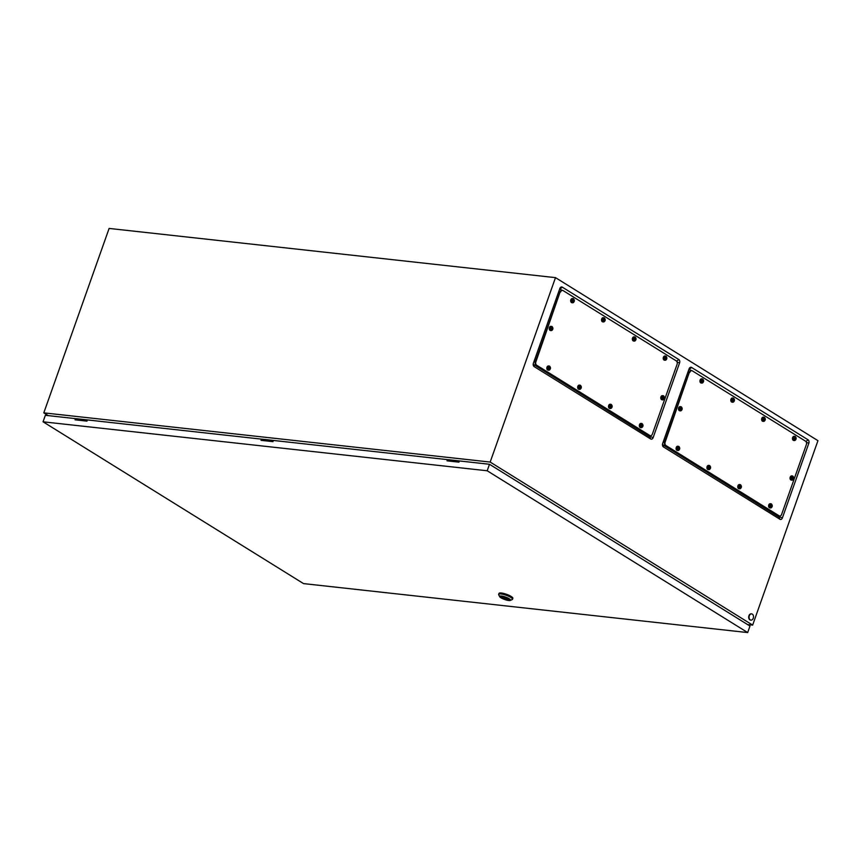 <?xml version="1.0" encoding="UTF-8"?>
<svg xmlns="http://www.w3.org/2000/svg" width="861" height="861" viewBox="0 0 861 861"><rect width="100%" height="100%" fill="white"/><g stroke="black" fill="none" stroke-linecap="round" stroke-linejoin="round"><path stroke-width="1.29" d="M562.502 290.394L559.661 289.199L533.239 363.794M533.196 364.235L649.851 436.882L650.647 435.741M662.507 444.082L688.918 369.487L691.77 370.682M779.905 516.03L779.119 517.17L662.453 444.524M747.499 624.526L752.643 625.097L817.95 440.671L555.496 277.64L109.11 228.434L43.803 412.86L48.259 415.626M533.4 363.213L559.833 288.553A2.615 1.83 -83.7 0 1 562.319 287.165L678.791 359.521A2.615 1.83 -83.7 0 1 679.577 362.933L653.144 437.592A2.615 1.83 -83.7 0 1 650.658 438.97L534.175 366.625A2.615 1.83 -83.7 0 1 533.185 364.515A2.615 1.83 -83.7 0 1 533.293 363.536A2.615 1.83 -83.7 0 1 533.4 363.213L533.25 363.74M752.643 625.097L490.178 462.066L555.496 277.64M808.059 439.81L691.577 367.453A2.615 1.83 96.3 0 0 689.091 368.842L662.658 443.501A2.615 1.83 96.3 0 0 662.561 443.824A2.615 1.83 96.3 0 0 662.453 444.803A2.615 1.83 96.3 0 0 663.444 446.913L779.926 519.258A2.615 1.83 96.3 0 0 782.401 517.881L808.845 443.221A2.615 1.83 96.3 0 0 808.059 439.81L805.939 441.521M490.178 462.066L43.803 412.86M750.265 619.898A3.143 2.206 -83.7 0 1 749.178 616.272A3.143 2.206 -83.7 0 1 751.631 613.882A3.143 2.206 -83.7 0 1 752.31 614.119A3.143 2.206 -83.7 0 1 753.397 617.757A3.143 2.206 -83.7 0 1 750.943 620.135A3.143 2.206 -83.7 0 1 750.265 619.898M750.76 620.103A3.143 2.206 -83.7 0 1 750.566 620.103A3.143 2.206 -83.7 0 1 749.888 619.855A3.143 2.206 -83.7 0 1 748.812 616.228A3.143 2.206 -83.7 0 1 751.255 613.839A3.143 2.206 -83.7 0 1 751.449 613.871M449.044 461.065L447.989 460.398L459.128 461.625M447.989 460.398L448.247 459.677L466.554 461.744M77.07 420.05L76.005 419.393L87.144 420.62M76.005 419.393L76.263 418.672L94.495 420.674M263.057 440.552L262.002 439.896L273.131 441.123M262.002 439.896L262.25 439.175L280.557 441.23M504.707 597.62L505.934 598.191L504.707 597.62M499.681 596.684L498.723 594.8A7.34 1.668 19.5 0 1 498.67 594.37A7.34 1.668 19.5 0 1 500.994 593.972A7.34 1.668 19.5 0 1 508.7 596.286A7.34 1.668 19.5 0 1 512.51 599.278A7.34 1.668 19.5 0 1 512.187 599.568L510.261 600.429A5.769 1.302 19.5 0 1 508.69 600.504A5.769 1.302 19.5 0 1 503.222 598.944A5.769 1.302 19.5 0 1 499.681 596.684A5.769 1.302 19.5 0 1 501.468 596.027A5.769 1.302 19.5 0 1 508.076 598.115A5.769 1.302 19.5 0 1 510.261 600.429M498.67 594.37L499.003 593.412A7.34 1.668 19.5 0 1 501.339 593.003A7.34 1.668 19.5 0 1 509.034 595.328A7.34 1.668 19.5 0 1 512.855 598.309L512.51 599.278M509.045 599.482A4.219 0.958 19.5 0 1 507.839 599.568A4.219 0.958 19.5 0 1 503.75 598.395A4.219 0.958 19.5 0 1 501.22 596.716M502.437 596.63A4.219 0.958 19.5 0 1 506.86 597.954A4.219 0.958 19.5 0 1 509.055 599.676A4.219 0.958 19.5 0 1 507.721 599.913A4.219 0.958 19.5 0 1 503.287 598.578A4.219 0.958 19.5 0 1 501.091 596.856A4.219 0.958 19.5 0 1 502.437 596.63M502.792 596.673L503.072 596.845A2.723 0.613 -160.5 0 0 502.62 597.017A2.723 0.613 -160.5 0 0 503.771 597.997A2.723 0.613 -160.5 0 0 506.386 598.912L507.312 599.008A2.723 0.613 -160.5 0 0 507.764 598.836A2.723 0.613 -160.5 0 0 506.408 597.76M506.731 597.921L506.386 598.912M507.527 598.427L507.312 599.008M507.215 598.201L506.86 599.202M261.475 439.132L87.381 419.931L86.961 421.137L75.058 419.824L75.477 418.629L45.353 415.303L43.05 421.804L303.546 583.607L747.682 632.566L749.985 626.065L489.5 464.273L459.365 460.947L458.935 462.153L447.031 460.839L447.462 459.634L273.378 440.445L272.948 441.65L261.044 440.337L261.475 439.132L261.626 440.401M447.612 460.904L447.462 459.634M747.682 632.566L487.197 470.773L489.5 464.273M487.197 470.773L43.05 421.804M75.639 419.888L75.477 418.629M560.619 291.987A2.626 1.84 -83.7 0 1 562.545 290.405A2.626 1.84 -83.7 0 1 563.105 290.598L676.294 360.899A2.626 1.84 -83.7 0 1 677.08 364.332L652.358 434.148A2.626 1.84 -83.7 0 1 650.432 435.741A2.626 1.84 -83.7 0 1 649.861 435.537L536.683 365.236A2.626 1.84 -83.7 0 1 535.886 361.814L560.113 291.933A2.626 1.84 -83.7 0 1 562.039 290.351A2.626 1.84 -83.7 0 1 562.287 290.394M650.184 435.688A2.626 1.84 -83.7 0 1 649.926 435.688A2.626 1.84 -83.7 0 1 649.366 435.483L536.177 365.182A2.626 1.84 -83.7 0 1 535.391 361.76L560.113 291.933A2.626 1.84 -83.7 0 1 562.039 290.351L562.545 290.405M648.817 435.558L649.926 435.688A2.626 1.84 -83.7 0 1 649.366 435.483L536.177 365.182A2.626 1.84 -83.7 0 1 535.391 361.76L560.113 291.933L558.993 291.814M662.206 399.708A2.099 1.474 -83.7 0 1 661.485 397.287A2.099 1.474 -83.7 0 1 663.121 395.694A2.099 1.474 -83.7 0 1 663.573 395.856A2.099 1.474 -83.7 0 1 663.627 395.888C664.875 397.341 664.735 398.643 663.196 399.784A2.099 1.474 -83.7 0 1 662.658 399.87A2.099 1.474 -83.7 0 1 662.206 399.708M662.098 397.47L664.208 398.772L663.379 396.803L662.098 397.47M662.357 399.784A2.099 1.474 -83.7 0 1 662.034 399.795A2.099 1.474 -83.7 0 1 661.582 399.644A2.099 1.474 -83.7 0 1 660.85 397.222A2.099 1.474 -83.7 0 1 662.486 395.63A2.099 1.474 -83.7 0 1 662.798 395.716M664.132 398.772A2.099 1.474 -83.7 0 1 663.196 399.784M663.078 397.265L662.26 397.061M663.853 398.482L663.659 397.136M663.444 397.147L664.035 397.212A1.044 0.732 -83.7 0 1 664.143 397.922M663.357 397.685L663.949 397.75M663.368 397.75L663.96 397.814M663.024 398.514L663.756 398.417M663.11 398.374L663.702 398.449M663.056 398.837L663.444 398.88A1.044 0.732 -83.7 0 1 662.679 397.75M640.756 427.508A2.099 1.474 -83.7 0 1 640.035 425.086A2.099 1.474 -83.7 0 1 641.671 423.494A2.099 1.474 -83.7 0 1 642.123 423.655A2.099 1.474 -83.7 0 1 642.177 423.687C643.425 425.14 643.275 426.443 641.746 427.583A2.099 1.474 -83.7 0 1 641.208 427.669A2.099 1.474 -83.7 0 1 640.756 427.508M640.649 425.269L642.747 426.572L641.929 424.602L640.649 425.269M640.896 427.583A2.099 1.474 -83.7 0 1 640.584 427.594A2.099 1.474 -83.7 0 1 640.132 427.433A2.099 1.474 -83.7 0 1 639.4 425.011A2.099 1.474 -83.7 0 1 641.036 423.429A2.099 1.474 -83.7 0 1 641.348 423.504M642.683 426.561A2.099 1.474 -83.7 0 1 641.746 427.583M641.628 425.054L640.81 424.86M642.403 426.27L642.209 424.936M641.994 424.947L642.586 425.011A1.044 0.732 -83.7 0 1 642.693 425.721M641.908 425.474L642.5 425.549M641.919 425.549L642.51 425.614M641.574 426.313L642.306 426.217M641.66 426.173L642.252 426.238M641.606 426.636L641.994 426.679A1.044 0.732 -83.7 0 1 641.23 425.549M609.922 408.351A2.099 1.474 -83.7 0 1 609.201 405.929A2.099 1.474 -83.7 0 1 610.836 404.336A2.099 1.474 -83.7 0 1 611.288 404.498A2.099 1.474 -83.7 0 1 611.342 404.53C612.58 405.983 612.44 407.285 610.912 408.426A2.099 1.474 -83.7 0 1 610.374 408.512A2.099 1.474 -83.7 0 1 609.922 408.351M609.814 406.112L611.913 407.414L611.095 405.445L609.814 406.112M610.062 408.426A2.099 1.474 -83.7 0 1 609.739 408.437A2.099 1.474 -83.7 0 1 609.287 408.286A2.099 1.474 -83.7 0 1 608.566 405.865A2.099 1.474 -83.7 0 1 610.201 404.272A2.099 1.474 -83.7 0 1 610.514 404.358M611.848 407.414A2.099 1.474 -83.7 0 1 610.912 408.426M610.783 405.908L609.975 405.703M611.558 407.124L611.375 405.779M611.149 405.789L611.751 405.854A1.044 0.732 -83.7 0 1 611.859 406.564M611.062 406.327L611.654 406.392M611.084 406.392L611.676 406.457M610.74 407.156L611.461 407.059M610.815 407.016L611.407 407.092M610.772 407.479L611.159 407.522A1.044 0.732 -83.7 0 1 610.395 406.392M579.087 389.194A2.099 1.474 -83.7 0 1 578.355 386.772A2.099 1.474 -83.7 0 1 579.991 385.179A2.099 1.474 -83.7 0 1 580.443 385.341A2.099 1.474 -83.7 0 1 580.497 385.384C581.745 386.826 581.605 388.128 580.077 389.28A2.099 1.474 -83.7 0 1 579.539 389.355A2.099 1.474 -83.7 0 1 579.087 389.194M578.979 386.955L581.078 388.268L580.906 386.697L579.184 386.352L578.979 386.955M579.227 389.269A2.099 1.474 -83.7 0 1 578.904 389.29A2.099 1.474 -83.7 0 1 578.452 389.129A2.099 1.474 -83.7 0 1 577.731 386.707A2.099 1.474 -83.7 0 1 579.367 385.115A2.099 1.474 -83.7 0 1 579.668 385.201M581.014 388.257A2.099 1.474 -83.7 0 1 580.077 389.28M579.948 386.75L579.13 386.546M580.723 387.967L580.529 386.632M580.314 386.632L580.906 386.697A1.044 0.732 -83.7 0 1 581.014 387.418M580.228 387.17L580.82 387.235M580.239 387.235L580.841 387.299M579.894 387.999L580.626 387.902M579.98 387.87L580.572 387.934M579.937 388.322L580.314 388.365A1.044 0.732 -83.7 0 1 579.55 387.246M548.242 370.036A2.099 1.474 -83.7 0 1 547.521 367.615A2.099 1.474 -83.7 0 1 549.157 366.033A2.099 1.474 -83.7 0 1 549.609 366.183A2.099 1.474 -83.7 0 1 549.662 366.226C550.911 367.679 550.76 368.971 549.232 370.122A2.099 1.474 -83.7 0 1 548.694 370.198A2.099 1.474 -83.7 0 1 548.242 370.036M548.134 367.808L550.233 369.111L549.415 367.13L548.134 367.808M548.382 370.112A2.099 1.474 -83.7 0 1 548.059 370.133A2.099 1.474 -83.7 0 1 547.607 369.972A2.099 1.474 -83.7 0 1 546.886 367.55A2.099 1.474 -83.7 0 1 548.522 365.957A2.099 1.474 -83.7 0 1 548.834 366.043M550.168 369.1A2.099 1.474 -83.7 0 1 549.232 370.122M549.103 367.593L548.296 367.389M549.878 368.809L549.232 367.432M549.479 367.475L550.071 367.539A1.044 0.732 -83.7 0 1 550.179 368.26M549.383 368.013L549.985 368.077M549.404 368.077L549.996 368.153M549.06 368.842L549.781 368.745M549.135 368.712L549.738 368.777M549.092 369.165L549.479 369.208A1.044 0.732 -83.7 0 1 548.715 368.088M550.663 330.42A2.099 1.474 -83.7 0 1 549.942 327.998A2.099 1.474 -83.7 0 1 551.578 326.416A2.099 1.474 -83.7 0 1 552.03 326.567A2.099 1.474 -83.7 0 1 552.084 326.61C553.332 328.063 553.182 329.354 551.653 330.506A2.099 1.474 -83.7 0 1 551.115 330.581A2.099 1.474 -83.7 0 1 550.663 330.42M550.556 328.192L552.654 329.494L551.836 327.514L550.556 328.192M550.803 330.495A2.099 1.474 -83.7 0 1 550.48 330.516A2.099 1.474 -83.7 0 1 550.028 330.355A2.099 1.474 -83.7 0 1 549.307 327.933A2.099 1.474 -83.7 0 1 550.943 326.341A2.099 1.474 -83.7 0 1 551.255 326.427M552.59 329.483A2.099 1.474 -83.7 0 1 551.653 330.506M551.524 327.976L550.717 327.772M552.299 329.193L551.653 327.815M551.901 327.858L552.493 327.923A1.044 0.732 -83.7 0 1 552.601 328.644M551.804 328.396L552.407 328.461M551.826 328.461L552.418 328.536M551.481 329.225L552.202 329.128M551.557 329.096L552.159 329.16M551.514 329.548L551.901 329.591A1.044 0.732 -83.7 0 1 551.137 328.471M572.113 302.631A2.099 1.474 -83.7 0 1 571.392 300.209A2.099 1.474 -83.7 0 1 573.028 298.616A2.099 1.474 -83.7 0 1 573.48 298.778A2.099 1.474 -83.7 0 1 573.534 298.81C574.782 300.263 574.631 301.554 573.103 302.706A2.099 1.474 -83.7 0 1 572.565 302.781A2.099 1.474 -83.7 0 1 572.113 302.631M572.005 300.392L574.104 301.694L573.943 300.123L572.221 299.789L572.005 300.392M572.253 302.706A2.099 1.474 -83.7 0 1 571.941 302.717A2.099 1.474 -83.7 0 1 571.478 302.555A2.099 1.474 -83.7 0 1 570.757 300.134A2.099 1.474 -83.7 0 1 572.393 298.541A2.099 1.474 -83.7 0 1 572.705 298.627M574.039 301.684A2.099 1.474 -83.7 0 1 573.103 302.706M572.985 300.177L572.167 299.983M573.76 301.393L573.566 300.058M573.351 300.058L573.943 300.123A1.044 0.732 -83.7 0 1 574.05 300.844M573.254 300.597L573.856 300.661M573.275 300.672L573.867 300.737M572.931 301.436L573.663 301.339M573.017 301.296L573.609 301.361M572.963 301.748L573.351 301.791A1.044 0.732 -83.7 0 1 572.587 300.672M602.958 321.777A2.099 1.474 -83.7 0 1 602.226 319.356A2.099 1.474 -83.7 0 1 603.862 317.774A2.099 1.474 -83.7 0 1 604.314 317.924A2.099 1.474 -83.7 0 1 604.379 317.967C605.617 319.42 605.477 320.712 603.948 321.863A2.099 1.474 -83.7 0 1 603.41 321.939A2.099 1.474 -83.7 0 1 602.958 321.777M602.851 319.549L604.949 320.852L604.121 318.871L602.851 319.549M603.098 321.853A2.099 1.474 -83.7 0 1 602.775 321.874A2.099 1.474 -83.7 0 1 602.323 321.713A2.099 1.474 -83.7 0 1 601.602 319.291A2.099 1.474 -83.7 0 1 603.238 317.698A2.099 1.474 -83.7 0 1 603.55 317.784M604.885 320.841A2.099 1.474 -83.7 0 1 603.948 321.863M603.819 319.334L603.012 319.13M604.594 320.55L604.4 319.216M604.185 319.216L604.777 319.28A1.044 0.732 -83.7 0 1 604.885 320.001M604.099 319.754L604.691 319.818M604.11 319.818L604.713 319.894M603.776 320.583L604.497 320.486M603.852 320.453L604.444 320.518M603.809 320.905L604.185 320.949A1.044 0.732 -83.7 0 1 603.432 319.829M633.793 340.934A2.099 1.474 -83.7 0 1 633.072 338.513A2.099 1.474 -83.7 0 1 634.708 336.92A2.099 1.474 -83.7 0 1 635.16 337.081A2.099 1.474 -83.7 0 1 635.214 337.125C636.462 338.567 636.311 339.869 634.783 341.021A2.099 1.474 -83.7 0 1 634.245 341.096A2.099 1.474 -83.7 0 1 633.793 340.934M633.685 338.696L635.784 340.009L635.622 338.438L633.9 338.093L633.685 338.696M633.933 341.01A2.099 1.474 -83.7 0 1 633.61 341.031A2.099 1.474 -83.7 0 1 633.158 340.87A2.099 1.474 -83.7 0 1 632.437 338.448A2.099 1.474 -83.7 0 1 634.073 336.855A2.099 1.474 -83.7 0 1 634.385 336.942M635.719 339.998A2.099 1.474 -83.7 0 1 634.783 341.021M635.289 339.675L634.686 339.611L635.289 339.675M634.654 338.491L633.847 338.287M635.429 339.708L635.246 338.373M635.02 338.373L635.622 338.438A1.044 0.732 -83.7 0 1 635.73 339.159M634.934 338.911L635.536 338.976M634.955 338.976L635.547 339.04M634.643 340.063L635.031 340.106A1.044 0.732 -83.7 0 1 634.266 338.986M664.627 360.092A2.099 1.474 -83.7 0 1 663.906 357.67A2.099 1.474 -83.7 0 1 665.542 356.077A2.099 1.474 -83.7 0 1 665.994 356.239A2.099 1.474 -83.7 0 1 666.048 356.271C667.297 357.724 667.157 359.026 665.618 360.167A2.099 1.474 -83.7 0 1 665.079 360.253A2.099 1.474 -83.7 0 1 664.627 360.092M664.52 357.853L666.629 359.155L665.801 357.186L664.52 357.853M664.778 360.167A2.099 1.474 -83.7 0 1 664.455 360.178A2.099 1.474 -83.7 0 1 664.003 360.027A2.099 1.474 -83.7 0 1 663.282 357.606A2.099 1.474 -83.7 0 1 664.907 356.013A2.099 1.474 -83.7 0 1 665.219 356.099M666.565 359.155A2.099 1.474 -83.7 0 1 665.618 360.167M665.499 357.649L664.681 357.444M666.274 358.865L666.08 357.53M665.865 357.53L666.457 357.595A1.044 0.732 -83.7 0 1 666.565 358.305M665.779 358.068L666.371 358.133M665.79 358.133L666.392 358.198M665.445 358.897L666.177 358.8M665.531 358.757L666.123 358.833M665.478 359.22L665.865 359.263A1.044 0.732 -83.7 0 1 665.101 358.133M689.876 372.275A2.626 1.84 -83.7 0 1 691.803 370.693A2.626 1.84 -83.7 0 1 692.373 370.887L805.552 441.187A2.626 1.84 -83.7 0 1 806.348 444.62L781.616 514.437A2.626 1.84 -83.7 0 1 779.689 516.03A2.626 1.84 -83.7 0 1 779.13 515.825L665.94 445.524A2.626 1.84 -83.7 0 1 665.155 442.102L689.381 372.221A2.626 1.84 -83.7 0 1 691.308 370.639A2.626 1.84 -83.7 0 1 691.555 370.682M779.442 515.976A2.626 1.84 -83.7 0 1 779.194 515.976A2.626 1.84 -83.7 0 1 778.624 515.771L665.435 445.471A2.626 1.84 -83.7 0 1 664.649 442.048L689.381 372.221A2.626 1.84 -83.7 0 1 691.308 370.639L691.803 370.693M778.075 515.847L779.194 515.976A2.626 1.84 -83.7 0 1 778.624 515.771L665.435 445.471A2.626 1.84 -83.7 0 1 664.649 442.048L689.381 372.221L688.262 372.103M791.474 479.997A2.099 1.474 -83.7 0 1 790.753 477.575A2.099 1.474 -83.7 0 1 792.378 475.982A2.099 1.474 -83.7 0 1 792.83 476.144A2.099 1.474 -83.7 0 1 792.895 476.176C794.133 477.629 793.993 478.931 792.464 480.072A2.099 1.474 -83.7 0 1 791.926 480.158A2.099 1.474 -83.7 0 1 791.474 479.997M791.367 477.758L793.465 479.06L792.637 477.091L791.367 477.758M791.614 480.072A2.099 1.474 -83.7 0 1 791.291 480.083A2.099 1.474 -83.7 0 1 790.839 479.932A2.099 1.474 -83.7 0 1 790.118 477.511A2.099 1.474 -83.7 0 1 791.754 475.918A2.099 1.474 -83.7 0 1 792.066 476.004M793.401 479.06A2.099 1.474 -83.7 0 1 792.464 480.072M792.335 477.554L791.528 477.349M793.11 478.77L792.464 477.392M792.701 477.435L793.293 477.5A1.044 0.732 -83.7 0 1 793.401 478.21M792.615 477.973L793.207 478.038M792.637 478.038L793.229 478.103M792.292 478.802L793.013 478.705M792.368 478.673L792.959 478.738M792.324 479.125L792.712 479.168A1.044 0.732 -83.7 0 1 791.948 478.038M770.025 507.796A2.099 1.474 -83.7 0 1 769.293 505.375A2.099 1.474 -83.7 0 1 770.929 503.782A2.099 1.474 -83.7 0 1 771.381 503.943A2.099 1.474 -83.7 0 1 771.445 503.976C772.683 505.429 772.543 506.731 771.015 507.872A2.099 1.474 -83.7 0 1 770.477 507.958A2.099 1.474 -83.7 0 1 770.025 507.796M769.917 505.558L772.016 506.86L771.187 504.89L769.917 505.558M770.164 507.872A2.099 1.474 -83.7 0 1 769.842 507.882A2.099 1.474 -83.7 0 1 769.39 507.721A2.099 1.474 -83.7 0 1 768.669 505.299A2.099 1.474 -83.7 0 1 770.304 503.717A2.099 1.474 -83.7 0 1 770.617 503.793M771.951 506.86A2.099 1.474 -83.7 0 1 771.015 507.872M770.886 505.353L770.078 505.149M771.66 506.569L771.467 505.224M771.252 505.235L771.843 505.299A1.044 0.732 -83.7 0 1 771.951 506.01M771.165 505.762L771.757 505.837M771.176 505.837L771.779 505.902M770.843 506.602L771.564 506.505M770.918 506.462L771.51 506.526M770.875 506.925L771.252 506.968A1.044 0.732 -83.7 0 1 770.498 505.837M739.179 488.639A2.099 1.474 -83.7 0 1 738.458 486.217A2.099 1.474 -83.7 0 1 740.094 484.625A2.099 1.474 -83.7 0 1 740.546 484.786A2.099 1.474 -83.7 0 1 740.6 484.829C741.848 486.271 741.698 487.574 740.169 488.714A2.099 1.474 -83.7 0 1 739.631 488.8A2.099 1.474 -83.7 0 1 739.179 488.639M739.072 486.4L741.17 487.703L740.352 485.733L739.072 486.4M739.319 488.714A2.099 1.474 -83.7 0 1 739.007 488.725A2.099 1.474 -83.7 0 1 738.544 488.574A2.099 1.474 -83.7 0 1 737.823 486.153A2.099 1.474 -83.7 0 1 739.459 484.56A2.099 1.474 -83.7 0 1 739.771 484.646M741.106 487.703A2.099 1.474 -83.7 0 1 740.169 488.714M740.051 486.196L739.233 485.991M740.826 487.412L740.632 486.078M740.417 486.078L741.009 486.142A1.044 0.732 -83.7 0 1 741.117 486.852M740.32 486.616L740.923 486.68M740.342 486.68L740.934 486.745M739.997 487.444L740.729 487.348M740.083 487.315L740.675 487.38M740.029 487.767L740.417 487.81A1.044 0.732 -83.7 0 1 739.653 486.68M708.345 469.482A2.099 1.474 -83.7 0 1 707.624 467.06A2.099 1.474 -83.7 0 1 709.26 465.478A2.099 1.474 -83.7 0 1 709.712 465.629A2.099 1.474 -83.7 0 1 709.765 465.672C711.003 467.125 710.863 468.416 709.335 469.568A2.099 1.474 -83.7 0 1 708.797 469.643A2.099 1.474 -83.7 0 1 708.345 469.482M708.237 467.243L710.336 468.556L710.174 466.985L708.452 466.64L708.237 467.243M708.485 469.557A2.099 1.474 -83.7 0 1 708.162 469.579A2.099 1.474 -83.7 0 1 707.71 469.417A2.099 1.474 -83.7 0 1 706.989 466.996A2.099 1.474 -83.7 0 1 708.625 465.403A2.099 1.474 -83.7 0 1 708.937 465.489M710.271 468.545A2.099 1.474 -83.7 0 1 709.335 469.568M709.206 467.039L708.399 466.834M709.981 468.255L709.798 466.92M709.572 466.92L710.174 466.985A1.044 0.732 -83.7 0 1 710.271 467.706M709.486 467.458L710.077 467.523M709.507 467.523L710.099 467.588M709.163 468.287L709.884 468.19M709.238 468.158L709.83 468.223M709.195 468.61L709.582 468.653A1.044 0.732 -83.7 0 1 708.818 467.534M677.499 450.325A2.099 1.474 -83.7 0 1 676.778 447.914A2.099 1.474 -83.7 0 1 678.414 446.321A2.099 1.474 -83.7 0 1 678.866 446.482A2.099 1.474 -83.7 0 1 678.92 446.515C680.168 447.968 680.029 449.259 678.49 450.411A2.099 1.474 -83.7 0 1 677.951 450.486A2.099 1.474 -83.7 0 1 677.499 450.325M677.392 448.097L679.501 449.399L678.672 447.419L677.392 448.097M677.65 450.4A2.099 1.474 -83.7 0 1 677.327 450.421A2.099 1.474 -83.7 0 1 676.875 450.26A2.099 1.474 -83.7 0 1 676.154 447.838A2.099 1.474 -83.7 0 1 677.779 446.246A2.099 1.474 -83.7 0 1 678.091 446.332M679.437 449.388A2.099 1.474 -83.7 0 1 678.49 450.411M678.371 447.881L677.553 447.688M679.146 449.098L678.952 447.763M678.737 447.763L679.329 447.828A1.044 0.732 -83.7 0 1 679.437 448.549M678.651 448.301L679.243 448.366M678.662 448.366L679.264 448.441M678.317 449.13L679.049 449.033M678.403 449.001L678.995 449.065M678.35 449.453L678.737 449.496A1.044 0.732 -83.7 0 1 677.973 448.377M679.921 410.708A2.099 1.474 -83.7 0 1 679.2 408.297A2.099 1.474 -83.7 0 1 680.836 406.704A2.099 1.474 -83.7 0 1 681.288 406.866A2.099 1.474 -83.7 0 1 681.342 406.898C682.59 408.351 682.45 409.642 680.911 410.794A2.099 1.474 -83.7 0 1 680.384 410.869A2.099 1.474 -83.7 0 1 679.921 410.708M679.824 408.48L681.923 409.782L681.094 407.802L679.824 408.48M680.072 410.783A2.099 1.474 -83.7 0 1 679.749 410.805A2.099 1.474 -83.7 0 1 679.297 410.643A2.099 1.474 -83.7 0 1 678.576 408.222A2.099 1.474 -83.7 0 1 680.201 406.629A2.099 1.474 -83.7 0 1 680.513 406.715M681.858 409.771A2.099 1.474 -83.7 0 1 680.911 410.794M680.793 408.265L679.975 408.071M681.568 409.481L681.374 408.146M681.159 408.146L681.751 408.211A1.044 0.732 -83.7 0 1 681.858 408.932M681.073 408.684L681.664 408.749M681.083 408.749L681.686 408.824M680.739 409.513L681.471 409.416M680.825 409.384L681.417 409.449M680.771 409.836L681.159 409.879A1.044 0.732 -83.7 0 1 680.394 408.76M701.381 382.919A2.099 1.474 -83.7 0 1 700.65 380.497A2.099 1.474 -83.7 0 1 702.285 378.905A2.099 1.474 -83.7 0 1 702.737 379.066A2.099 1.474 -83.7 0 1 702.791 379.098C704.04 380.551 703.9 381.853 702.372 382.994A2.099 1.474 -83.7 0 1 701.833 383.07A2.099 1.474 -83.7 0 1 701.381 382.919M701.274 380.68L703.372 381.983L703.2 380.411L701.478 380.078L701.274 380.68M701.521 382.994A2.099 1.474 -83.7 0 1 701.198 383.005A2.099 1.474 -83.7 0 1 700.746 382.844A2.099 1.474 -83.7 0 1 700.025 380.422A2.099 1.474 -83.7 0 1 701.661 378.829A2.099 1.474 -83.7 0 1 701.963 378.915M703.308 381.972A2.099 1.474 -83.7 0 1 702.372 382.994M702.242 380.465L701.424 380.271M703.017 381.681L702.824 380.347M702.608 380.347L703.2 380.411A1.044 0.732 -83.7 0 1 703.308 381.132M702.522 380.885L703.114 380.949M702.533 380.96L703.136 381.025M702.189 381.724L702.92 381.627M702.275 381.584L702.867 381.649M702.232 382.036L702.608 382.08A1.044 0.732 -83.7 0 1 701.855 380.96M732.216 402.065A2.099 1.474 -83.7 0 1 731.495 399.655A2.099 1.474 -83.7 0 1 733.131 398.062A2.099 1.474 -83.7 0 1 733.583 398.223A2.099 1.474 -83.7 0 1 733.637 398.256C734.874 399.708 734.734 401 733.206 402.152A2.099 1.474 -83.7 0 1 732.668 402.227A2.099 1.474 -83.7 0 1 732.216 402.065M732.108 399.838L734.207 401.14L733.389 399.16L732.108 399.838M732.356 402.141A2.099 1.474 -83.7 0 1 732.033 402.162A2.099 1.474 -83.7 0 1 731.581 402.001A2.099 1.474 -83.7 0 1 730.86 399.579A2.099 1.474 -83.7 0 1 732.496 397.986A2.099 1.474 -83.7 0 1 732.808 398.073M734.142 401.129A2.099 1.474 -83.7 0 1 733.206 402.152M733.712 400.806L733.109 400.742L733.712 400.806M733.077 399.622L732.27 399.429M733.852 400.839L733.669 399.504M733.443 399.504L734.046 399.569A1.044 0.732 -83.7 0 1 734.153 400.29M733.357 400.042L733.959 400.107M733.378 400.107L733.97 400.182M733.066 401.194L733.454 401.237A1.044 0.732 -83.7 0 1 732.689 400.117M763.05 421.223A2.099 1.474 -83.7 0 1 762.329 418.801A2.099 1.474 -83.7 0 1 763.965 417.219A2.099 1.474 -83.7 0 1 764.417 417.37A2.099 1.474 -83.7 0 1 764.471 417.413C765.72 418.866 765.58 420.157 764.041 421.309A2.099 1.474 -83.7 0 1 763.503 421.384A2.099 1.474 -83.7 0 1 763.05 421.223M762.943 418.984L765.052 420.297L764.224 418.317L762.943 418.984M763.201 421.298A2.099 1.474 -83.7 0 1 762.878 421.32A2.099 1.474 -83.7 0 1 762.426 421.158A2.099 1.474 -83.7 0 1 761.694 418.737A2.099 1.474 -83.7 0 1 763.33 417.144A2.099 1.474 -83.7 0 1 763.642 417.23M764.977 420.286A2.099 1.474 -83.7 0 1 764.041 421.309M763.922 418.78L763.104 418.575M764.697 419.996L764.503 418.661M764.288 418.661L764.88 418.726A1.044 0.732 -83.7 0 1 764.988 419.447M764.202 419.199L764.794 419.264M764.213 419.264L764.805 419.329M763.868 420.028L764.6 419.931M763.955 419.899L764.546 419.964M763.901 420.351L764.288 420.394A1.044 0.732 -83.7 0 1 763.524 419.275M793.896 440.38A2.099 1.474 -83.7 0 1 793.175 437.958A2.099 1.474 -83.7 0 1 794.811 436.366A2.099 1.474 -83.7 0 1 795.263 436.527A2.099 1.474 -83.7 0 1 795.316 436.57C796.554 438.012 796.414 439.314 794.886 440.455A2.099 1.474 -83.7 0 1 794.348 440.541A2.099 1.474 -83.7 0 1 793.896 440.38M793.788 438.141L795.887 439.444L795.069 437.474L793.788 438.141M794.036 440.455A2.099 1.474 -83.7 0 1 793.713 440.466A2.099 1.474 -83.7 0 1 793.261 440.315A2.099 1.474 -83.7 0 1 792.54 437.894A2.099 1.474 -83.7 0 1 794.176 436.301A2.099 1.474 -83.7 0 1 794.488 436.387M795.822 439.444A2.099 1.474 -83.7 0 1 794.886 440.455M794.757 437.937L793.95 437.732M795.532 439.153L794.886 437.775M795.123 437.818L795.715 437.883A1.044 0.732 -83.7 0 1 795.822 438.593M795.037 438.357L795.629 438.421M795.058 438.421L795.65 438.486M794.714 439.185L795.435 439.088M794.789 439.056L795.381 439.121M794.746 439.508L795.133 439.551A1.044 0.732 -83.7 0 1 794.369 438.421M806.402 442.36L808.845 443.221M779.603 516.901L782.401 517.881M779.119 517.17L779.926 519.258M662.636 444.825L663.444 446.913M688.918 369.487L689.091 368.842M689.403 369.218L691.577 367.453M559.661 289.199L559.833 288.553M533.379 364.537L534.175 366.625M649.851 436.882L650.658 438.97M650.346 436.613L653.144 437.592M677.133 362.072L679.577 362.933M676.681 361.233L678.791 359.521M560.145 288.93L562.319 287.165M648.247 435.365L649.861 435.537M535.058 365.064L536.683 365.236M534.272 361.631L535.886 361.814M662.895 397.147A1.044 0.732 -83.7 0 1 664.035 397.212M641.445 424.947A1.044 0.732 -83.7 0 1 642.586 425.011M610.61 405.789A1.044 0.732 -83.7 0 1 611.751 405.854M579.765 386.643A1.044 0.732 -83.7 0 1 580.906 386.697M548.931 367.486A1.044 0.732 -83.7 0 1 550.071 367.539M551.352 327.869A1.044 0.732 -83.7 0 1 552.493 327.923M572.802 300.069A1.044 0.732 -83.7 0 1 573.943 300.123M603.636 319.227A1.044 0.732 -83.7 0 1 604.777 319.28M634.482 338.384A1.044 0.732 -83.7 0 1 635.622 338.438M665.316 357.53A1.044 0.732 -83.7 0 1 666.457 357.595M777.505 515.653L779.13 515.825M664.326 445.352L665.94 445.524M663.53 441.919L665.155 442.102M792.152 477.435A1.044 0.732 -83.7 0 1 793.293 477.5M770.703 505.235A1.044 0.732 -83.7 0 1 771.843 505.299M739.868 486.078A1.044 0.732 -83.7 0 1 741.009 486.142M709.033 466.931A1.044 0.732 -83.7 0 1 710.174 466.985M678.188 447.774A1.044 0.732 -83.7 0 1 679.329 447.828M680.61 408.157A1.044 0.732 -83.7 0 1 681.751 408.211M702.059 380.358A1.044 0.732 -83.7 0 1 703.2 380.411M732.905 399.515A1.044 0.732 -83.7 0 1 734.046 399.569M763.739 418.672A1.044 0.732 -83.7 0 1 764.88 418.726M794.585 437.818A1.044 0.732 -83.7 0 1 795.715 437.883M504.643 597.114L504.449 597.663M506.128 597.642L505.934 598.191M560.931 290.222L562.039 290.351M663.121 395.694L662.486 395.63M662.658 399.87L662.034 399.795M641.671 423.494L641.036 423.429M641.208 427.669L640.584 427.594M610.836 404.336L610.201 404.272M610.374 408.512L609.739 408.437M579.991 385.179L579.367 385.115M579.539 389.355L578.904 389.29M549.157 366.033L548.522 365.957M548.694 370.198L548.059 370.133M551.578 326.416L550.943 326.341M551.115 330.581L550.48 330.516M573.028 298.616L572.393 298.541M572.565 302.781L571.941 302.717M603.862 317.774L603.238 317.698M603.41 321.939L602.775 321.874M634.708 336.92L634.073 336.855M634.245 341.096L633.61 341.031M665.542 356.077L664.907 356.013M665.079 360.253L664.455 360.178M690.188 370.51L691.308 370.639M792.378 475.982L791.754 475.918M791.926 480.158L791.291 480.083M770.929 503.782L770.304 503.717M770.477 507.958L769.842 507.882M740.094 484.625L739.459 484.56M739.631 488.8L739.007 488.725M709.26 465.478L708.625 465.403M708.797 469.643L708.162 469.579M678.414 446.321L677.779 446.246M677.951 450.486L677.327 450.421M680.836 406.704L680.201 406.629M680.384 410.869L679.749 410.805M702.285 378.905L701.661 378.829M701.833 383.07L701.198 383.005M733.131 398.062L732.496 397.986M732.668 402.227L732.033 402.162M763.965 417.219L763.33 417.144M763.503 421.384L762.878 421.32M794.811 436.366L794.176 436.301M794.348 440.541L793.713 440.466"/></g></svg>
